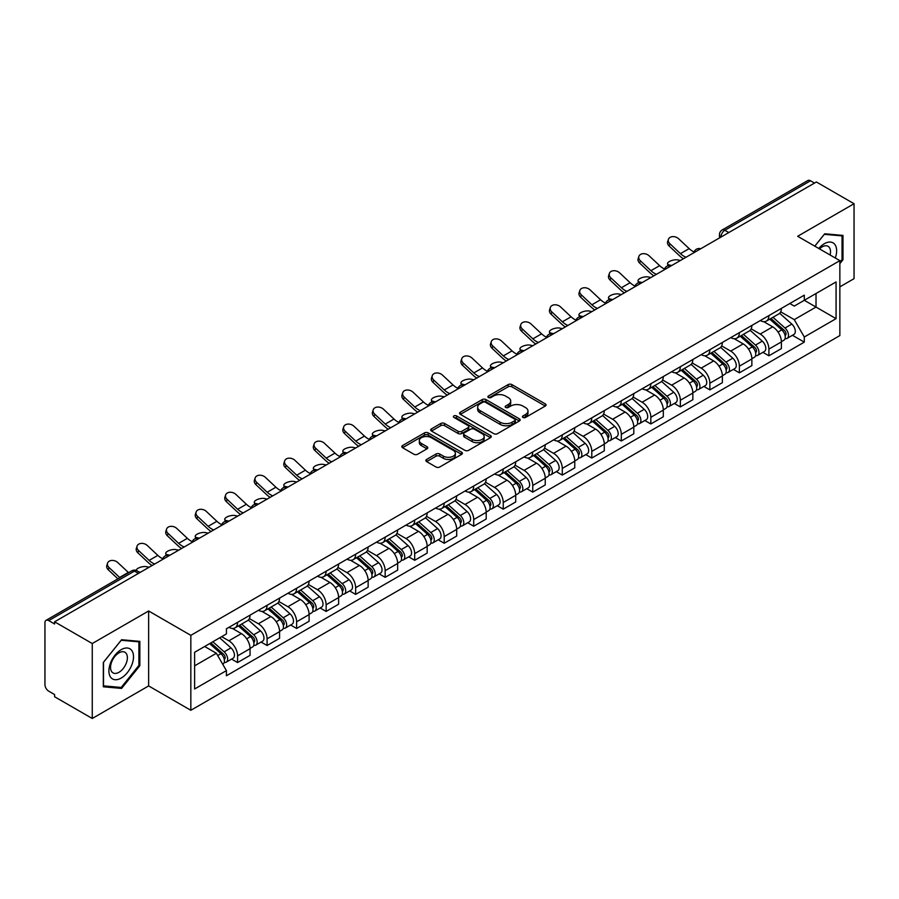<?xml version="1.0" encoding="UTF-8"?>
<svg xmlns="http://www.w3.org/2000/svg" width="899" height="899" viewBox="0 0 899 899"><rect width="100%" height="100%" fill="white"/><g stroke="black" fill="none" stroke-linecap="round" stroke-linejoin="round"><path stroke-width="1.35" d="M522.971 417.439A1.843 1.056 0 0 0 525.567 417.439L545.3 406.045A2.63 1.517 0 0 0 546.075 404.966A2.63 1.517 0 0 0 545.3 403.898L511.868 384.592A2.63 1.517 0 0 0 508.16 384.592L488.427 395.987A1.843 1.056 0 0 0 487.887 396.74A1.843 1.056 0 0 0 488.427 397.493A1.843 1.056 0 0 0 491.023 397.493L493.573 396.021A8.406 4.855 0 0 1 505.463 396.021L508.25 397.628A8.406 4.855 0 0 1 510.711 401.055A8.406 4.855 0 0 1 508.25 404.494L505.699 405.966A1.843 1.056 0 0 0 505.159 406.719A1.843 1.056 0 0 0 505.699 407.461A1.843 1.056 0 0 0 508.295 407.461L510.857 405.988A8.406 4.855 0 0 1 522.735 405.988L525.522 407.595A8.406 4.855 0 0 1 527.983 411.034A8.406 4.855 0 0 1 525.522 414.461L522.971 415.934A1.843 1.056 0 0 0 522.431 416.687A1.843 1.056 0 0 0 522.971 417.439L522.971 415.934M426.62 459.445A2.63 1.517 0 0 0 425.856 460.513A2.63 1.517 0 0 0 426.62 461.592L436.004 467.008A2.63 1.517 0 0 0 439.712 467.008L461.637 454.355A2.63 1.517 0 0 0 462.401 453.276A2.63 1.517 0 0 0 461.637 452.208L428.205 432.902A2.63 1.517 0 0 0 424.485 432.902L402.572 445.556A2.63 1.517 0 0 0 401.797 446.634A2.63 1.517 0 0 0 402.572 447.702L413.9 454.242A2.63 1.517 0 0 0 417.619 454.242L426.991 448.826A2.63 1.517 0 0 0 427.767 447.758A2.63 1.517 0 0 0 426.991 446.679L421.373 443.443A7.023 4.057 0 0 1 419.316 440.566A7.023 4.057 0 0 1 423.654 436.824A7.023 4.057 0 0 1 431.306 437.701L453.321 450.41A7.023 4.057 0 0 1 455.377 453.276A7.023 4.057 0 0 1 451.04 457.029A7.023 4.057 0 0 1 443.387 456.141L439.712 454.029A2.63 1.517 0 0 0 436.004 454.029L426.62 459.445L426.62 461.592M190.835 635.346L148.638 610.983L92.26 643.538L54.603 621.805L816.393 181.98L854.05 203.725L797.66 236.28L839.857 260.643L190.835 635.346L190.835 710.289L839.857 335.585L839.857 260.643M493.765 433.655A2.63 1.517 0 0 0 497.484 433.655L519.397 421.002A2.63 1.517 0 0 0 520.161 419.934A2.63 1.517 0 0 0 519.397 418.855L485.966 399.561A2.63 1.517 0 0 0 482.246 399.561L460.333 412.214A2.63 1.517 0 0 0 459.558 413.282A2.63 1.517 0 0 0 460.333 414.349L493.765 433.655M454.658 417.833A1.843 1.056 0 0 1 456.523 418.091L456.523 415.911L490.517 435.532A2.63 1.517 0 0 1 491.281 436.599A2.63 1.517 0 0 1 490.517 437.678L468.593 450.332A2.63 1.517 0 0 1 464.884 450.332L431.453 431.026L431.453 428.879A2.63 1.517 0 0 0 430.677 429.958A2.63 1.517 0 0 0 431.453 431.026M431.453 428.879L440.836 423.463A2.63 1.517 0 0 1 444.544 423.463L458.108 431.295A2.63 1.517 0 0 0 461.816 431.295L468.042 427.699A2.63 1.517 0 0 0 468.806 426.632A2.63 1.517 0 0 0 468.042 425.564L453.928 417.406A1.843 1.056 0 0 1 453.388 416.664A1.843 1.056 0 0 1 454.523 415.675A1.843 1.056 0 0 1 456.523 415.911M92.26 643.538L92.26 718.481L54.603 696.747L54.603 694.556L48.737 691.174A5.349 3.09 -120 0 1 44.95 684.622L44.95 622.782A5.349 3.09 -120 0 1 46.063 620.332L131.771 570.843A5.349 3.09 60 0 1 134.445 571.112L48.737 620.602A5.349 3.09 -120 0 0 46.063 620.332M839.857 286.86L854.05 278.668L854.05 203.725M92.26 718.481L148.638 685.926L190.835 710.289M54.603 621.805L54.603 623.985L48.737 620.602M728.786 232.56L724.819 230.268A5.349 3.09 60 0 0 722.133 230.009L807.853 180.519A5.349 3.09 60 0 1 810.527 180.778L724.819 230.268A5.349 3.09 120 0 0 721.032 236.819L721.032 237.044M814.505 183.07L810.527 180.778M768.903 315.594A12.305 7.102 60 0 1 766.353 321.112L778.837 313.908A12.305 7.102 -120 0 0 781.388 308.379M751.182 328.843L760.194 334.057A12.305 7.102 60 0 1 768.903 349.127L781.388 341.912A12.305 7.102 -120 0 0 772.691 326.843L763.745 321.685M781.388 341.912L781.388 348.587L768.903 355.79L762.914 352.329M766.353 321.112A12.305 7.102 60 0 1 760.296 320.561M768.903 349.127L768.903 355.79M739.383 332.63A12.305 7.102 60 0 1 736.832 338.159L749.328 330.944A12.305 7.102 -120 0 0 751.867 325.427M733.393 369.377L739.383 372.838L751.867 365.623L751.867 358.959A12.305 7.102 -120 0 0 743.17 343.879L734.225 338.721M736.832 338.159A12.305 7.102 60 0 1 730.775 337.597M721.661 345.89L730.685 351.093A12.305 7.102 60 0 1 739.383 366.174L739.383 372.838M709.862 349.677A12.305 7.102 60 0 1 707.311 355.195L719.807 347.992A12.305 7.102 -120 0 0 722.358 342.463M703.872 386.424L709.862 389.874L722.358 382.671L722.358 376.007A12.305 7.102 -120 0 0 713.649 360.926L704.715 355.768M707.311 355.195A12.305 7.102 60 0 1 701.254 354.644M692.14 362.926L701.164 368.141A12.305 7.102 60 0 1 709.862 383.21L709.862 389.874M680.352 366.713A12.305 7.102 60 0 1 677.801 372.242L690.286 365.028A12.305 7.102 -120 0 0 692.837 359.51M674.362 403.46L680.352 406.921L692.837 399.707L692.837 393.043A12.305 7.102 -120 0 0 684.128 377.973L675.194 372.804M677.801 372.242A12.305 7.102 60 0 1 671.733 371.692M662.619 379.974L671.643 385.177A12.305 7.102 60 0 1 680.352 400.257L680.352 406.921M650.831 383.761A12.305 7.102 60 0 1 648.28 389.278L660.765 382.075A12.305 7.102 -120 0 0 663.316 376.546M644.841 420.507L650.831 423.957L663.316 416.754L663.316 410.09A12.305 7.102 -120 0 0 654.618 395.009L645.673 389.851M648.28 389.278A12.305 7.102 60 0 1 642.223 388.728M633.11 397.01L642.122 402.224A12.305 7.102 60 0 1 650.831 417.293L650.831 423.957M621.31 400.797A12.305 7.102 60 0 1 618.759 406.326L631.255 399.111A12.305 7.102 -120 0 0 633.795 393.593M615.321 437.543L621.31 441.004L633.795 433.79L633.795 427.126A12.305 7.102 -120 0 0 625.097 412.057L616.152 406.887M618.759 406.326A12.305 7.102 60 0 1 612.702 405.775M603.589 414.057L612.601 419.26A12.305 7.102 60 0 1 621.31 434.341L621.31 441.004M591.789 417.844A12.305 7.102 60 0 1 589.238 423.373L601.734 416.158A12.305 7.102 -120 0 0 604.285 410.629M585.8 454.591L591.789 458.041L604.285 450.837L604.285 444.173A12.305 7.102 -120 0 0 595.576 429.093L586.642 423.935M589.238 423.373A12.305 7.102 60 0 1 583.181 422.811M574.068 431.093L583.091 436.307A12.305 7.102 60 0 1 591.789 451.377L591.789 458.041M562.28 434.88A12.305 7.102 60 0 1 559.729 440.409L572.213 433.194A12.305 7.102 -120 0 0 574.764 427.677M556.29 471.627L562.28 475.088L574.764 467.873L574.764 461.209A12.305 7.102 -120 0 0 566.055 446.14L557.122 440.971M559.729 440.409A12.305 7.102 60 0 1 553.66 439.858M544.547 448.14L553.57 453.343A12.305 7.102 60 0 1 562.28 468.424L562.28 475.088M532.759 451.927A12.305 7.102 60 0 1 530.208 457.456L542.693 450.242A12.305 7.102 -120 0 0 545.244 444.713M526.769 488.674L532.759 492.124L545.244 484.921L545.244 478.257A12.305 7.102 -120 0 0 536.546 463.176L527.601 458.018M530.208 457.456A12.305 7.102 60 0 1 524.151 456.894M515.037 465.176L524.05 470.391A12.305 7.102 60 0 1 532.759 485.46L532.759 492.124M503.238 468.963A12.305 7.102 60 0 1 500.687 474.492L513.172 467.289A12.305 7.102 -120 0 0 515.723 461.76M497.248 505.71L503.238 509.171L515.723 501.957L515.723 495.293A12.305 7.102 -120 0 0 507.025 480.223L498.08 475.065M500.687 474.492A12.305 7.102 60 0 1 494.63 473.942M485.516 482.224L494.529 487.427A12.305 7.102 60 0 1 503.238 502.507L503.238 509.171M473.717 486.011A12.305 7.102 60 0 1 471.166 491.539L483.662 484.325A12.305 7.102 -120 0 0 486.213 478.796M467.727 522.757L473.717 526.218L486.213 519.004L486.213 512.34A12.305 7.102 -120 0 0 477.504 497.259L468.57 492.101M471.166 491.539A12.305 7.102 60 0 1 465.109 490.978M455.995 499.271L465.019 504.474A12.305 7.102 60 0 1 473.717 519.555L473.717 526.218M444.196 503.058A12.305 7.102 60 0 1 441.656 508.576L454.141 501.372A12.305 7.102 -120 0 0 456.692 495.843M438.218 539.793L444.207 543.254L456.692 536.04L456.692 529.376A12.305 7.102 -120 0 0 447.983 514.307L439.049 509.149M441.656 508.576A12.305 7.102 60 0 1 435.588 508.025M426.474 516.307L435.498 521.51A12.305 7.102 60 0 1 444.207 536.591L444.207 543.254M414.686 520.094A12.305 7.102 60 0 1 412.135 525.623L424.62 518.408A12.305 7.102 -120 0 0 427.171 512.88M408.697 556.841L414.686 560.302L427.171 553.087L427.171 546.423A12.305 7.102 -120 0 0 418.473 531.343L409.528 526.185M412.135 525.623A12.305 7.102 60 0 1 406.078 525.061M396.965 533.354L405.977 538.557A12.305 7.102 60 0 1 414.686 553.638L414.686 560.302M385.165 537.141A12.305 7.102 60 0 1 382.614 542.659L395.099 535.456A12.305 7.102 -120 0 0 397.65 529.927M379.176 573.888L385.165 577.338L397.65 570.135L397.65 563.471A12.305 7.102 -120 0 0 388.952 548.39L380.007 543.232M382.614 542.659A12.305 7.102 60 0 1 376.557 542.108M367.444 550.39L376.456 555.604A12.305 7.102 60 0 1 385.165 570.674L385.165 577.338M355.644 554.177A12.305 7.102 60 0 1 353.093 559.706L365.59 552.492A12.305 7.102 -120 0 0 368.141 546.974M349.655 590.924L355.644 594.385L368.141 587.171L368.141 580.507A12.305 7.102 -120 0 0 359.431 565.437L350.498 560.268M353.093 559.706A12.305 7.102 60 0 1 347.036 559.144M337.923 567.438L346.947 572.641A12.305 7.102 60 0 1 355.644 587.721L355.644 594.385M326.123 571.225A12.305 7.102 60 0 1 323.584 576.742L336.069 569.539A12.305 7.102 -120 0 0 338.62 564.01M320.145 607.971L326.135 611.421L338.62 604.218L338.62 597.554A12.305 7.102 -120 0 0 329.911 582.473L320.977 577.315M323.584 576.742A12.305 7.102 60 0 1 317.516 576.192M308.402 584.474L317.426 589.688A12.305 7.102 60 0 1 326.135 604.757L326.135 611.421M296.614 588.261A12.305 7.102 60 0 1 294.063 593.789L306.548 586.575A12.305 7.102 -120 0 0 309.099 581.057M290.624 625.007L296.614 628.468L309.099 621.254L309.099 614.59A12.305 7.102 -120 0 0 300.401 599.521L291.456 594.351M294.063 593.789A12.305 7.102 60 0 1 288.006 593.239M278.892 601.521L287.905 606.724A12.305 7.102 60 0 1 296.614 621.805L296.614 628.468M267.093 605.308A12.305 7.102 60 0 1 264.542 610.837L277.027 603.622A12.305 7.102 -120 0 0 279.578 598.093M261.103 642.055L267.093 645.504L279.578 638.301L279.578 631.637A12.305 7.102 -120 0 0 270.88 616.557L261.935 611.399M264.542 610.837A12.305 7.102 60 0 1 258.485 610.275M249.371 618.557L258.384 623.771A12.305 7.102 60 0 1 267.093 638.841L267.093 645.504M237.572 622.344A12.305 7.102 60 0 1 235.021 627.873L247.517 620.658A12.305 7.102 -120 0 0 250.068 615.141M231.582 659.091L237.572 662.552L250.068 655.337L250.068 648.673A12.305 7.102 -120 0 0 241.359 633.604L232.425 628.435M235.021 627.873A12.305 7.102 60 0 1 228.964 627.322M221.682 636.661L228.874 640.807A12.305 7.102 60 0 1 237.572 655.888L237.572 662.552M789.805 303.514L794.255 306.087L836.07 281.938L816.022 293.524L816.022 307.065L794.255 319.628L780.692 311.807M194.622 665.833L216.378 653.27L226.413 670.632L194.622 688.982L194.622 652.281L226.413 633.93L226.413 628.794L804.29 295.164L804.29 300.3L836.07 318.651L804.29 337.001L794.255 319.628M836.07 281.938L836.07 318.651M226.413 670.632L226.413 675.767L804.29 342.137L804.29 337.001M839.857 263.643L842.981 259.755L842.981 235.414L824.72 233.785L814.775 246.157M148.638 610.983L148.638 685.926M103.329 686.791L121.579 688.42L139.839 665.709L139.839 641.369L121.579 639.728L103.329 662.451L103.329 686.791M216.378 653.27L204.646 646.493M792.435 335.293L804.29 342.137M842.037 259.215L842.981 259.755M119.657 687.308L121.579 688.42M138.895 665.159L139.839 665.709M523.701 417.698L525.522 416.642A8.406 4.855 0 0 0 527.983 413.214L527.983 411.034M510.711 401.055L510.711 403.246A8.406 4.855 0 0 1 508.25 406.674L506.429 407.719M545.266 406.067L511.868 386.784A2.63 1.517 0 0 0 508.16 386.784L489.157 397.751M519.364 421.024L485.966 401.741A2.63 1.517 0 0 0 482.246 401.741L460.367 414.372M514.756 420.676A1.843 1.056 0 0 0 515.296 419.934A1.843 1.056 0 0 0 514.756 419.181L485.404 402.235A1.843 1.056 0 0 0 482.808 402.235L480.111 403.786A8.406 4.855 0 0 0 477.65 407.225A8.406 4.855 0 0 0 480.111 410.652L500.17 422.238A8.406 4.855 0 0 0 512.059 422.238L514.756 420.676L514.756 422.867A1.843 1.056 0 0 0 515.296 422.114L515.296 419.934M477.65 407.225L477.65 409.405A8.406 4.855 0 0 0 480.111 412.843L480.111 410.652M514.756 422.867L512.059 424.418A8.406 4.855 0 0 1 500.17 424.418L480.111 412.843M431.486 431.048L440.836 425.654L440.836 423.463M468.806 426.632L468.806 428.812A2.63 1.517 0 0 1 468.042 429.891L461.816 433.487A2.63 1.517 0 0 1 458.108 433.487L444.544 425.654A2.63 1.517 0 0 0 440.836 425.654M456.523 418.091L490.483 437.701M472.177 439.42A7.023 4.057 0 0 0 479.83 440.296A7.023 4.057 0 0 0 484.168 436.554A7.023 4.057 0 0 0 482.111 433.678L474.357 429.205A2.63 1.517 0 0 0 470.638 429.205L464.423 432.801A2.63 1.517 0 0 0 463.648 433.869A2.63 1.517 0 0 0 464.423 434.947L472.177 439.42L472.177 441.6A7.023 4.057 0 0 0 479.83 442.488A7.023 4.057 0 0 0 484.168 438.734L484.168 436.554M463.648 433.869L463.648 436.06A2.63 1.517 0 0 0 464.423 437.128L464.423 434.947M472.177 441.6L464.423 437.128M455.377 453.276L455.377 455.467A7.023 4.057 0 0 1 451.04 459.209A7.023 4.057 0 0 1 443.387 458.333L439.712 456.209A2.63 1.517 0 0 0 436.004 456.209L426.654 461.614M419.316 440.566L419.316 442.757A7.023 4.057 0 0 0 421.373 445.623L421.373 443.443M426.991 446.679L426.991 448.826L421.373 445.623M461.603 454.366L428.205 435.094A2.63 1.517 0 0 0 424.485 435.094L402.606 447.724L402.572 445.556M680.431 260.485L677.88 259.923A6.158 2.337 -13.1 0 0 671.047 260.755A6.158 2.337 -13.1 0 0 667.53 263.834A6.158 2.337 -13.1 0 0 669.171 264.947L671.733 265.508M769.758 319.145L781.782 329.888A6.686 3.866 60 0 1 783.883 340.227L781.388 341.665M770.072 319.437L775.736 322.707M770.971 318.448L784.355 330.394A3.214 1.854 60 0 1 785.355 335.361A3.214 1.854 60 0 1 785.063 335.473M772.971 317.291L784.996 328.023A6.686 3.866 60 0 1 787.097 338.372A6.686 3.866 60 0 1 785.074 338.586M779.68 313.268L791.817 324.089A6.686 3.866 60 0 1 793.907 334.439L787.097 338.372M694.073 251.967A16.587 9.574 60 0 1 689.162 248.618L678.61 238.741A6.158 4.45 17.7 0 0 672.666 236.628A6.158 4.45 17.7 0 0 668.395 239.381A6.158 4.45 17.7 0 0 669.912 243.764L669.171 246.056A6.158 4.45 -162.3 0 1 667.665 241.662L668.395 239.381M686.016 257.26A16.587 9.574 60 0 1 680.453 253.642L669.912 243.764M669.171 246.056L679.723 255.934A20.07 11.586 -120 0 0 683.386 258.777M650.91 277.521L648.359 276.971A6.158 2.337 -13.1 0 0 641.526 277.791A6.158 2.337 -13.1 0 0 638.02 280.881A6.158 2.337 -13.1 0 0 639.661 281.994L642.212 282.544M740.237 336.192L752.261 346.924A6.686 3.866 60 0 1 754.362 357.274L751.867 358.712M740.551 336.473L746.215 339.743M741.45 335.496L754.834 347.43A3.214 1.854 60 0 1 755.845 352.397A3.214 1.854 60 0 1 755.553 352.52M743.451 334.338L755.486 345.07A6.686 3.866 60 0 1 757.587 355.408A6.686 3.866 60 0 1 755.565 355.633M750.159 330.304L762.296 341.137A6.686 3.866 60 0 1 764.397 351.475L757.587 355.408M621.4 294.569L618.838 294.007A6.158 2.337 -13.1 0 0 612.005 294.838A6.158 2.337 -13.1 0 0 608.499 297.917A6.158 2.337 -13.1 0 0 610.14 299.03L612.691 299.592M710.716 353.24L722.751 363.971A6.686 3.866 60 0 1 724.852 374.31L722.346 375.748M711.042 353.521L716.694 356.791M711.929 352.532L725.313 364.477A3.214 1.854 60 0 1 726.325 369.444A3.214 1.854 60 0 1 726.032 369.556M713.941 351.374L725.965 362.106A6.686 3.866 60 0 1 728.066 372.456A6.686 3.866 60 0 1 726.044 372.669M720.638 347.351L732.775 358.173A6.686 3.866 60 0 1 734.876 368.523L728.066 372.456M835.306 258.013A17.396 10.046 120 0 0 834.991 244.663A17.396 10.046 120 0 0 818.775 248.461M830.103 255.013A11.912 6.877 120 0 0 829.395 247.54A11.912 6.877 120 0 0 828.058 246.304A11.912 6.877 120 0 0 819.495 248.877M814.809 246.18L824.338 234.324L842.037 235.898L842.037 259.485L839.857 262.193M840.857 235.223L842.037 235.898M131.861 650.606A17.396 10.046 120 0 0 115.061 655.113A17.396 10.046 120 0 0 110.555 677.116A17.396 10.046 120 0 0 127.355 672.609A17.396 10.046 120 0 0 131.861 650.606M126.253 653.494A11.912 6.877 120 0 0 124.916 652.258A11.912 6.877 120 0 0 113.836 657.81A11.912 6.877 120 0 0 111.678 671.643A11.912 6.877 120 0 0 113.016 672.879A11.912 6.877 120 0 0 124.096 667.328A11.912 6.877 120 0 0 126.253 653.494M121.208 687.454L103.509 685.87L103.509 662.282L121.208 640.268L138.895 641.852L138.895 665.44L121.208 687.454M137.727 641.178L138.895 641.852M664.552 269.015A16.587 9.574 60 0 1 659.641 265.654L649.089 255.777A6.158 4.45 17.7 0 0 643.145 253.675A6.158 4.45 17.7 0 0 638.874 256.417A6.158 4.45 17.7 0 0 640.391 260.8L639.661 263.092A6.158 4.45 -162.3 0 1 638.144 258.71L638.874 256.417M656.506 274.296A16.587 9.574 60 0 1 650.932 270.689L640.391 260.8M639.661 263.092L650.202 272.97A20.07 11.586 -120 0 0 653.865 275.813M635.042 286.051A16.587 9.574 60 0 1 630.12 282.702L619.58 272.824A6.158 4.45 17.7 0 0 613.635 270.711A6.158 4.45 17.7 0 0 609.365 273.465A6.158 4.45 17.7 0 0 610.87 277.847L610.14 280.14A6.158 4.45 -162.3 0 1 608.623 275.746L609.365 273.465M626.985 291.343A16.587 9.574 60 0 1 621.423 287.725L610.87 277.847M610.14 280.14L620.692 290.017A20.07 11.586 -120 0 0 624.344 292.86M591.879 311.605L589.328 311.054A6.158 2.337 -13.1 0 0 582.496 311.874A6.158 2.337 -13.1 0 0 578.978 314.965A6.158 2.337 -13.1 0 0 580.619 316.077L583.17 316.628M681.206 370.276L693.23 381.007A6.686 3.866 60 0 1 695.332 391.357L692.837 392.796M681.521 370.557L687.184 373.827M682.408 369.579L695.804 381.524A3.214 1.854 60 0 1 696.804 386.48A3.214 1.854 60 0 1 696.511 386.604M684.42 368.421L696.444 379.153A6.686 3.866 60 0 1 698.545 389.492A6.686 3.866 60 0 1 696.523 389.716M691.129 364.398L703.254 375.22A6.686 3.866 60 0 1 705.355 385.57L698.545 389.492M562.358 328.652L559.807 328.09A6.158 2.337 -13.1 0 0 552.975 328.922A6.158 2.337 -13.1 0 0 549.458 332.001A6.158 2.337 -13.1 0 0 551.098 333.124L553.66 333.675M651.685 387.323L663.709 398.055A6.686 3.866 60 0 1 665.811 408.393L663.316 409.843M652 387.604L657.663 390.874M652.899 386.615L666.283 398.56A3.214 1.854 60 0 1 667.283 403.527A3.214 1.854 60 0 1 666.991 403.64M654.899 385.457L666.923 396.189A6.686 3.866 60 0 1 669.025 406.539A6.686 3.866 60 0 1 667.002 406.753M661.608 381.434L673.744 392.267A6.686 3.866 60 0 1 675.834 402.606L669.025 406.539M532.837 345.688L530.286 345.137A6.158 2.337 -13.1 0 0 523.454 345.969A6.158 2.337 -13.1 0 0 519.948 349.048A6.158 2.337 -13.1 0 0 521.589 350.161L524.139 350.722M622.164 404.359L634.188 415.091A6.686 3.866 60 0 1 636.29 425.441L633.795 426.879M622.479 404.64L628.143 407.91M623.378 403.662L636.762 415.608A3.214 1.854 60 0 1 637.773 420.563A3.214 1.854 60 0 1 637.481 420.687M625.378 402.505L637.413 413.237A6.686 3.866 60 0 1 639.515 423.586A6.686 3.866 60 0 1 637.492 423.8M632.087 398.482L644.223 409.303A6.686 3.866 60 0 1 646.325 419.653L639.515 423.586M605.521 303.098A16.587 9.574 60 0 1 600.599 299.749L590.059 289.86A6.158 4.45 17.7 0 0 584.114 287.759A6.158 4.45 17.7 0 0 579.844 290.501A6.158 4.45 17.7 0 0 581.35 294.883L580.619 297.176A6.158 4.45 -162.3 0 1 579.113 292.793L579.844 290.501M597.464 308.379A16.587 9.574 60 0 1 591.902 304.772L581.35 294.883M580.619 297.176L591.171 307.065A20.07 11.586 -120 0 0 594.835 309.897M576.001 320.134A16.587 9.574 60 0 1 571.09 316.785L560.538 306.907A6.158 4.45 17.7 0 0 554.593 304.795A6.158 4.45 17.7 0 0 550.323 307.548A6.158 4.45 17.7 0 0 551.84 311.931L551.098 314.223A6.158 4.45 -162.3 0 1 549.592 309.829L550.323 307.548M567.943 325.427A16.587 9.574 60 0 1 562.381 321.808L551.84 311.931M551.098 314.223L561.65 324.101A20.07 11.586 -120 0 0 565.314 326.944M546.48 337.181A16.587 9.574 60 0 1 541.569 333.832L531.017 323.943A6.158 4.45 17.7 0 0 525.072 321.842A6.158 4.45 17.7 0 0 520.802 324.584A6.158 4.45 17.7 0 0 522.319 328.967L521.589 331.259A6.158 4.45 -162.3 0 1 520.072 326.876L520.802 324.584M538.434 342.463A16.587 9.574 60 0 1 532.86 338.856L522.319 328.967M521.589 331.259L532.129 341.148A20.07 11.586 -120 0 0 535.793 343.991M503.328 362.735L500.765 362.173A6.158 2.337 -13.1 0 0 493.933 363.005A6.158 2.337 -13.1 0 0 490.427 366.084A6.158 2.337 -13.1 0 0 492.068 367.208L494.619 367.758M592.643 421.406L604.679 432.138A6.686 3.866 60 0 1 606.78 442.477L604.274 443.926M592.969 421.687L598.622 424.957M593.857 420.698L607.241 432.644A3.214 1.854 60 0 1 608.252 437.611A3.214 1.854 60 0 1 607.96 437.723M595.868 419.541L607.893 430.284A6.686 3.866 60 0 1 609.994 440.622A6.686 3.866 60 0 1 607.971 440.836M602.566 415.518L614.702 426.351A6.686 3.866 60 0 1 616.804 436.689L609.994 440.622M516.97 354.217A16.587 9.574 60 0 1 512.048 350.868L501.507 340.991A6.158 4.45 17.7 0 0 495.563 338.878A6.158 4.45 17.7 0 0 491.292 341.631A6.158 4.45 17.7 0 0 492.798 346.014L492.068 348.306A6.158 4.45 -162.3 0 1 490.551 343.924L491.292 341.631M508.913 359.51A16.587 9.574 60 0 1 503.35 355.892L492.798 346.014M492.068 348.306L502.608 358.184A20.07 11.586 -120 0 0 506.272 361.027M473.807 379.771L471.256 379.221A6.158 2.337 -13.1 0 0 464.423 380.052A6.158 2.337 -13.1 0 0 460.906 383.131A6.158 2.337 -13.1 0 0 462.547 384.244L465.098 384.806M563.134 438.442L575.158 449.174A6.686 3.866 60 0 1 577.259 459.524L574.764 460.962M563.448 438.734L569.112 441.993M564.336 437.746L577.731 449.691A3.214 1.854 60 0 1 578.731 454.658A3.214 1.854 60 0 1 578.439 454.77M566.348 436.588L578.372 447.32A6.686 3.866 60 0 1 580.473 457.67A6.686 3.866 60 0 1 578.45 457.883M573.056 432.565L585.182 443.387A6.686 3.866 60 0 1 587.283 453.737L580.473 457.67M487.449 371.265A16.587 9.574 60 0 1 482.527 367.916L471.986 358.027A6.158 4.45 17.7 0 0 466.042 355.925A6.158 4.45 17.7 0 0 461.771 358.667A6.158 4.45 17.7 0 0 463.277 363.061L462.547 365.342A6.158 4.45 -162.3 0 1 461.041 360.96L461.771 358.667M479.392 376.546A16.587 9.574 60 0 1 473.829 372.939L463.277 363.061M462.547 365.342L473.099 375.231A20.07 11.586 -120 0 0 476.762 378.074M444.286 396.819L441.735 396.257A6.158 2.337 -13.1 0 0 434.902 397.088A6.158 2.337 -13.1 0 0 431.385 400.179A6.158 2.337 -13.1 0 0 433.026 401.291L435.588 401.842M533.613 455.49L545.637 466.221A6.686 3.866 60 0 1 547.738 476.56L545.244 478.01M533.927 455.771L539.591 459.041M534.826 454.782L548.21 466.727A3.214 1.854 60 0 1 549.21 471.694A3.214 1.854 60 0 1 548.918 471.806M536.827 453.635L548.851 464.367A6.686 3.866 60 0 1 550.952 474.706A6.686 3.866 60 0 1 548.929 474.919M543.535 449.601L555.672 460.434A6.686 3.866 60 0 1 557.762 470.773L550.952 474.706M457.928 388.301A16.587 9.574 60 0 1 453.017 384.952L442.465 375.074A6.158 4.45 17.7 0 0 436.521 372.961A6.158 4.45 17.7 0 0 432.25 375.715A6.158 4.45 17.7 0 0 433.756 380.097L433.026 382.39A6.158 4.45 -162.3 0 1 431.52 378.007L432.25 375.715M449.871 393.593A16.587 9.574 60 0 1 444.308 389.975L433.756 380.097M433.026 382.39L443.578 392.267A20.07 11.586 -120 0 0 447.241 395.111M414.765 413.855L412.214 413.304A6.158 2.337 -13.1 0 0 405.382 414.136A6.158 2.337 -13.1 0 0 401.875 417.215A6.158 2.337 -13.1 0 0 403.516 418.327L406.067 418.889M504.092 472.526L516.116 483.257A6.686 3.866 60 0 1 518.217 493.607L515.723 495.046M504.406 472.818L510.07 476.088M505.305 471.829L518.689 483.774A3.214 1.854 60 0 1 519.701 488.741A3.214 1.854 60 0 1 519.408 488.854M507.306 470.671L519.341 481.403A6.686 3.866 60 0 1 521.431 491.753A6.686 3.866 60 0 1 519.42 491.967M514.014 466.648L526.151 477.47A6.686 3.866 60 0 1 528.252 487.82L521.431 491.753M428.407 405.348A16.587 9.574 60 0 1 423.496 401.999L412.944 392.11A6.158 4.45 17.7 0 0 407 390.009A6.158 4.45 17.7 0 0 402.73 392.751A6.158 4.45 17.7 0 0 404.247 397.144L403.516 399.426A6.158 4.45 -162.3 0 1 401.999 395.043L402.73 392.751M420.361 410.629A16.587 9.574 60 0 1 414.787 407.022L404.247 397.144M403.516 399.426L414.057 409.315A20.07 11.586 -120 0 0 417.72 412.158M385.255 430.902L382.693 430.351A6.158 2.337 -13.1 0 0 375.861 431.172A6.158 2.337 -13.1 0 0 372.355 434.262A6.158 2.337 -13.1 0 0 373.995 435.374L376.546 435.925M474.571 489.573L486.606 500.305A6.686 3.866 60 0 1 488.696 510.654L486.202 512.093M474.897 489.854L480.549 493.124M475.785 488.876L489.168 500.81A3.214 1.854 60 0 1 490.18 505.777A3.214 1.854 60 0 1 489.888 505.901M477.785 487.719L489.82 498.451A6.686 3.866 60 0 1 491.922 508.789A6.686 3.866 60 0 1 489.899 509.003M484.494 483.684L496.63 494.517A6.686 3.866 60 0 1 498.731 504.856L491.922 508.789M398.898 422.395A16.587 9.574 60 0 1 393.976 419.035L383.435 409.157A6.158 4.45 17.7 0 0 377.49 407.056A6.158 4.45 17.7 0 0 373.22 409.798A6.158 4.45 17.7 0 0 374.726 414.181L373.995 416.473A6.158 4.45 -162.3 0 1 372.478 412.09L373.22 409.798M390.84 427.677A16.587 9.574 60 0 1 385.278 424.07L374.726 414.181M373.995 416.473L384.536 426.351A20.07 11.586 -120 0 0 388.199 429.194M355.734 447.949L353.183 447.387A6.158 2.337 -13.1 0 0 346.34 448.219A6.158 2.337 -13.1 0 0 342.834 451.298A6.158 2.337 -13.1 0 0 344.474 452.411L347.025 452.972M445.05 506.609L457.085 517.352A6.686 3.866 60 0 1 459.187 527.691L456.692 529.129M445.376 506.901L451.04 510.171M446.264 505.912L459.659 517.858A3.214 1.854 60 0 1 460.659 522.825A3.214 1.854 60 0 1 460.367 522.937M448.275 504.755L460.299 515.487A6.686 3.866 60 0 1 462.401 525.836A6.686 3.866 60 0 1 460.378 526.05M454.984 500.732L467.109 511.553A6.686 3.866 60 0 1 469.211 521.903L462.401 525.836M369.377 439.431A16.587 9.574 60 0 1 364.455 436.082L353.914 426.205A6.158 4.45 17.7 0 0 347.969 424.092A6.158 4.45 17.7 0 0 343.699 426.834A6.158 4.45 17.7 0 0 345.205 431.228L344.474 433.509A6.158 4.45 -162.3 0 1 342.969 429.126L343.699 426.834M361.319 444.713A16.587 9.574 60 0 1 355.757 441.106L345.205 431.228M344.474 433.509L355.026 443.398A20.07 11.586 -120 0 0 358.69 446.241M326.213 464.985L323.662 464.435A6.158 2.337 -13.1 0 0 316.83 465.255A6.158 2.337 -13.1 0 0 313.313 468.345A6.158 2.337 -13.1 0 0 314.953 469.458L317.504 470.008M415.54 523.656L427.564 534.388A6.686 3.866 60 0 1 429.666 544.738L427.171 546.176M415.855 523.937L421.519 527.207M416.754 522.96L430.138 534.894A3.214 1.854 60 0 1 431.138 539.861A3.214 1.854 60 0 1 430.846 539.984M418.754 521.802L430.778 532.534A6.686 3.866 60 0 1 432.88 542.872A6.686 3.866 60 0 1 430.857 543.097M425.463 517.768L437.599 528.601A6.686 3.866 60 0 1 439.69 538.939L432.88 542.872M339.856 456.478A16.587 9.574 60 0 1 334.945 453.118L324.393 443.241A6.158 4.45 17.7 0 0 318.448 441.139A6.158 4.45 17.7 0 0 314.178 443.881A6.158 4.45 17.7 0 0 315.684 448.264L314.953 450.556A6.158 4.45 -162.3 0 1 313.448 446.174L314.178 443.881M331.798 461.76A16.587 9.574 60 0 1 326.236 458.153L315.684 448.264M314.953 450.556L325.505 460.434A20.07 11.586 -120 0 0 329.169 463.277M296.692 482.033L294.142 481.471A6.158 2.337 -13.1 0 0 287.309 482.302A6.158 2.337 -13.1 0 0 283.803 485.381A6.158 2.337 -13.1 0 0 285.444 486.494L287.995 487.056M386.019 540.704L398.043 551.435A6.686 3.866 60 0 1 400.145 561.774L397.65 563.212M386.334 540.984L391.998 544.255M387.233 539.996L400.617 551.941A3.214 1.854 60 0 1 401.628 556.908A3.214 1.854 60 0 1 401.336 557.02M389.233 538.838L401.269 549.57A6.686 3.866 60 0 1 403.359 559.92A6.686 3.866 60 0 1 401.347 560.133M395.942 534.815L408.079 545.637A6.686 3.866 60 0 1 410.18 555.987L403.359 559.92M310.335 473.515A16.587 9.574 60 0 1 305.424 470.166L294.872 460.288A6.158 4.45 17.7 0 0 288.927 458.175A6.158 4.45 17.7 0 0 284.657 460.929A6.158 4.45 17.7 0 0 286.174 465.311L285.444 467.604A6.158 4.45 -162.3 0 1 283.927 463.21L284.657 460.929M302.289 478.807A16.587 9.574 60 0 1 296.715 475.189L286.174 465.311M285.444 467.604L295.985 477.481A20.07 11.586 -120 0 0 299.648 480.324M267.183 499.069L264.621 498.518A6.158 2.337 -13.1 0 0 257.788 499.338A6.158 2.337 -13.1 0 0 254.282 502.429A6.158 2.337 -13.1 0 0 255.923 503.541L258.474 504.092M356.498 557.74L368.534 568.471A6.686 3.866 60 0 1 370.624 578.821L368.129 580.26M356.824 558.021L362.477 561.291M357.712 557.043L371.096 568.988A3.214 1.854 60 0 1 372.107 573.944A3.214 1.854 60 0 1 371.815 574.068M359.712 555.885L371.748 566.617A6.686 3.866 60 0 1 373.849 576.956A6.686 3.866 60 0 1 371.826 577.18M366.421 551.851L378.558 562.684A6.686 3.866 60 0 1 380.659 573.023L373.849 576.956M280.825 490.562A16.587 9.574 60 0 1 275.903 487.213L265.362 477.324A6.158 4.45 17.7 0 0 259.418 475.223A6.158 4.45 17.7 0 0 255.147 477.965A6.158 4.45 17.7 0 0 256.653 482.347L255.923 484.64A6.158 4.45 -162.3 0 1 254.406 480.257L255.147 477.965M272.768 495.843A16.587 9.574 60 0 1 267.205 492.236L256.653 482.347M255.923 484.64L266.464 494.517A20.07 11.586 -120 0 0 270.127 497.361M237.662 516.116L235.111 515.554A6.158 2.337 -13.1 0 0 228.267 516.386A6.158 2.337 -13.1 0 0 224.761 519.465A6.158 2.337 -13.1 0 0 226.402 520.577L228.953 521.139M326.978 574.787L339.013 585.519A6.686 3.866 60 0 1 341.114 595.857L338.62 597.307M327.303 575.068L332.967 578.338M328.191 574.079L341.575 586.024A3.214 1.854 60 0 1 342.586 590.991A3.214 1.854 60 0 1 342.294 591.104M330.203 572.921L342.227 583.653A6.686 3.866 60 0 1 344.328 594.003A6.686 3.866 60 0 1 342.305 594.217M336.911 568.898L349.037 579.72A6.686 3.866 60 0 1 351.138 590.07L344.328 594.003M251.304 507.598A16.587 9.574 60 0 1 246.382 504.249L235.841 494.371A6.158 4.45 17.7 0 0 229.897 492.259A6.158 4.45 17.7 0 0 225.627 495.012A6.158 4.45 17.7 0 0 227.132 499.394L226.402 501.687A6.158 4.45 -162.3 0 1 224.896 497.293L225.627 495.012M243.247 512.891A16.587 9.574 60 0 1 237.684 509.272L227.132 499.394M226.402 501.687L236.954 511.565A20.07 11.586 -120 0 0 240.617 514.408M208.141 533.152L205.59 532.601A6.158 2.337 -13.1 0 0 198.758 533.433A6.158 2.337 -13.1 0 0 195.24 536.512A6.158 2.337 -13.1 0 0 196.881 537.624L199.432 538.175M297.468 591.823L309.492 602.555A6.686 3.866 60 0 1 311.593 612.904L309.099 614.343M297.783 592.104L303.446 595.374M298.682 591.126L312.065 603.072A3.214 1.854 60 0 1 313.066 608.027A3.214 1.854 60 0 1 312.773 608.151M300.682 589.969L312.706 600.701A6.686 3.866 60 0 1 314.807 611.05A6.686 3.866 60 0 1 312.785 611.264M307.391 585.946L319.527 596.767A6.686 3.866 60 0 1 321.617 607.117L314.807 611.05M221.783 524.645A16.587 9.574 60 0 1 216.873 521.296L206.321 511.407A6.158 4.45 17.7 0 0 200.376 509.306A6.158 4.45 17.7 0 0 196.106 512.048A6.158 4.45 17.7 0 0 197.611 516.431L196.881 518.723A6.158 4.45 -162.3 0 1 195.375 514.34L196.106 512.048M213.726 529.927A16.587 9.574 60 0 1 208.163 526.32L197.611 516.431M196.881 518.723L207.433 528.612A20.07 11.586 -120 0 0 211.096 531.455M178.62 550.199L176.069 549.637A6.158 2.337 -13.1 0 0 169.237 550.469A6.158 2.337 -13.1 0 0 165.731 553.548A6.158 2.337 -13.1 0 0 167.371 554.672L169.922 555.222M267.947 608.87L279.971 619.602A6.686 3.866 60 0 1 282.072 629.941L279.578 631.39M268.262 609.151L273.925 612.421M269.161 608.162L282.544 620.108A3.214 1.854 60 0 1 283.556 625.075A3.214 1.854 60 0 1 283.264 625.187M271.161 607.005L283.196 617.748A6.686 3.866 60 0 1 285.286 628.086A6.686 3.866 60 0 1 283.275 628.3M277.87 602.982L290.006 613.815A6.686 3.866 60 0 1 292.108 624.153L285.286 628.086M192.262 541.681A16.587 9.574 60 0 1 187.352 538.332L176.8 528.455A6.158 4.45 17.7 0 0 170.855 526.342A6.158 4.45 17.7 0 0 166.585 529.095A6.158 4.45 17.7 0 0 168.102 533.478L167.371 535.77A6.158 4.45 -162.3 0 1 165.854 531.388L166.585 529.095M184.216 546.974A16.587 9.574 60 0 1 178.643 543.356L168.102 533.478M167.371 535.77L177.912 545.648A20.07 11.586 -120 0 0 181.576 548.491M149.11 567.235L146.548 566.685A6.158 2.337 -13.1 0 0 139.929 567.438A6.158 2.337 -13.1 0 0 136.187 570.416M238.426 625.906L250.461 636.638A6.686 3.866 60 0 1 252.552 646.988L250.057 648.426M238.752 626.198L244.404 629.457M239.64 625.21L253.024 637.155A3.214 1.854 60 0 1 254.035 642.122A3.214 1.854 60 0 1 253.743 642.234M241.64 624.052L253.675 634.784A6.686 3.866 60 0 1 255.777 645.134A6.686 3.866 60 0 1 253.754 645.347M248.349 620.029L260.485 630.851A6.686 3.866 60 0 1 262.587 641.201L255.777 645.134M139.087 571.978L140.401 572.27M162.753 558.729A16.587 9.574 60 0 1 157.831 555.38L147.29 545.491A6.158 4.45 17.7 0 0 141.345 543.389A6.158 4.45 17.7 0 0 137.064 546.131A6.158 4.45 17.7 0 0 138.581 550.525L137.85 552.806A6.158 4.45 -162.3 0 1 136.333 548.424L137.064 546.131M154.695 564.01A16.587 9.574 60 0 1 149.133 560.403L138.581 550.525M137.85 552.806L148.391 562.695A20.07 11.586 -120 0 0 152.055 565.538M209.647 643.605L220.94 653.685A6.686 3.866 60 0 1 223.042 664.024L222.705 664.215M209.759 643.538L214.895 646.505M210.86 642.909L223.503 654.191A3.214 1.854 60 0 1 224.514 659.158A3.214 1.854 60 0 1 224.222 659.27M212.861 641.751L224.154 651.831A6.686 3.866 60 0 1 226.256 662.17A6.686 3.866 60 0 1 224.233 662.383M219.671 637.818L230.964 647.898A6.686 3.866 60 0 1 233.066 658.237L226.256 662.17M128.602 572.685A16.587 9.574 60 0 1 128.31 572.416L117.769 562.538A6.158 4.45 17.7 0 0 111.824 560.425A6.158 4.45 17.7 0 0 107.554 563.179A6.158 4.45 17.7 0 0 109.06 567.561L108.33 569.854A6.158 4.45 -162.3 0 1 106.824 565.471L107.554 563.179M119.893 577.709A16.587 9.574 60 0 1 119.612 577.439L109.06 567.561M108.33 569.854L117.926 578.844M721.223 236.931L721.032 236.819A5.349 3.09 0 0 1 719.458 234.639L719.458 237.943M267.093 638.841L279.578 631.637M296.614 621.805L309.099 614.59M326.135 604.757L338.62 597.554M355.644 587.721L368.141 580.507M385.165 570.674L397.65 563.471M414.686 553.638L427.171 546.423M444.207 536.591L456.692 529.376M473.717 519.555L486.213 512.34M503.238 502.507L515.723 495.293M532.759 485.46L545.244 478.257M562.28 468.424L574.764 461.209M591.789 451.377L604.285 444.173M621.31 434.341L633.795 427.126M650.831 417.293L663.316 410.09M680.352 400.257L692.837 393.043M709.862 383.21L722.358 376.007M739.383 366.174L751.867 358.959M237.572 655.888L250.068 648.673M228.874 640.807L241.359 633.604M258.384 623.771L270.88 616.557M287.905 606.724L300.401 599.521M317.426 589.688L329.911 582.473M346.947 572.641L359.431 565.437M376.456 555.604L388.952 548.39M405.977 538.557L418.473 531.343M435.498 521.51L447.983 514.307M465.019 504.474L477.504 497.259M494.529 487.427L507.025 480.223M524.05 470.391L536.546 463.176M553.57 453.343L566.055 446.14M583.091 436.307L595.576 429.093M612.601 419.26L625.097 412.057M642.122 402.224L654.618 395.009M671.643 385.177L684.128 377.973M701.164 368.141L713.649 360.926M730.685 351.093L743.17 343.879M760.194 334.057L772.691 326.843M700.265 249.034A5.349 3.09 120 0 0 697.894 250.394M670.744 266.07A5.349 3.09 120 0 0 668.384 267.441M641.223 283.118A5.349 3.09 120 0 0 638.863 284.477M611.702 300.154A5.349 3.09 120 0 0 609.342 301.525M582.192 317.201A5.349 3.09 120 0 0 579.821 318.561M552.671 334.248A5.349 3.09 120 0 0 550.312 335.608M523.151 351.284A5.349 3.09 120 0 0 520.791 352.644M493.63 368.332A5.349 3.09 120 0 0 491.27 369.691M464.12 385.368A5.349 3.09 120 0 0 461.749 386.739M434.599 402.415A5.349 3.09 120 0 0 432.239 403.775M405.078 419.451A5.349 3.09 120 0 0 402.718 420.822M375.557 436.498A5.349 3.09 120 0 0 373.197 437.858M346.048 453.534A5.349 3.09 120 0 0 343.676 454.905M316.527 470.582A5.349 3.09 120 0 0 314.167 471.941M287.006 487.618A5.349 3.09 120 0 0 284.646 488.989M257.485 504.665A5.349 3.09 120 0 0 255.125 506.025M227.975 521.712A5.349 3.09 120 0 0 225.604 523.072M198.454 538.748A5.349 3.09 120 0 0 196.094 540.108M168.933 555.796A5.349 3.09 120 0 0 166.573 557.155M138.424 573.405L134.445 571.112A5.349 3.09 120 0 1 137.131 570.843A5.349 5.349 0 0 0 131.771 570.843M525.522 416.642L525.522 414.461M505.699 407.461L505.699 405.966M508.25 406.674L508.25 404.494M488.427 397.493L488.427 395.987M508.16 386.784L508.16 384.592M511.868 386.784L511.868 384.592M545.3 406.045L545.3 403.898M460.333 414.349L460.333 412.214M482.246 401.741L482.246 399.561M485.966 401.741L485.966 399.561M519.397 421.002L519.397 418.855M500.17 424.418L500.17 422.238M512.059 424.418L512.059 422.238M444.544 425.654L444.544 423.463M458.108 433.487L458.108 431.295M461.816 433.487L461.816 431.295M468.042 429.891L468.042 427.699M490.517 437.678L490.517 435.532M436.004 456.209L436.004 454.029M439.712 456.209L439.712 454.029M443.387 458.333L443.387 456.141M424.485 435.094L424.485 432.902M428.205 435.094L428.205 432.902M461.637 454.355L461.637 452.208M669.171 264.947L669.317 265.565M781.782 329.888L778.028 332.046M786.029 333.889L784.816 334.585M791.817 324.089L784.996 328.023M680.453 253.642L689.162 248.618M639.661 281.994L639.796 282.601M752.261 346.924L748.519 349.093M756.509 350.936L755.306 351.621M762.296 341.137L755.486 345.07M610.14 299.03L610.286 299.648M722.751 363.971L718.998 366.129M726.988 367.972L725.785 368.669M732.775 358.173L725.965 362.106M650.932 270.689L659.641 265.654M621.423 287.725L630.12 282.702M580.619 316.077L580.765 316.684M693.23 381.007L689.477 383.176M697.467 385.019L696.264 385.716M703.254 375.22L696.444 379.153M551.098 333.124L551.244 333.731M663.709 398.055L659.956 400.212M667.957 402.055L666.743 402.752M673.744 392.267L666.923 396.189M521.589 350.161L521.723 350.767M634.188 415.091L630.446 417.26M638.436 419.103L637.234 419.799M644.223 409.303L637.413 413.237M591.902 304.772L600.599 299.749M562.381 321.808L571.09 316.785M532.86 338.856L541.569 333.832M492.068 367.208L492.214 367.815M604.679 432.138L600.925 434.307M608.915 436.139L607.713 436.835M614.702 426.351L607.893 430.284M503.35 355.892L512.048 350.868M462.547 384.244L462.693 384.862M575.158 449.174L571.404 451.343M579.394 453.186L578.192 453.883M585.182 443.387L578.372 447.32M473.829 372.939L482.527 367.916M433.026 401.291L433.172 401.898M545.637 466.221L541.883 468.39M549.885 470.222L548.671 470.919M555.672 460.434L548.851 464.367M444.308 389.975L453.017 384.952M403.516 418.327L403.651 418.945M516.116 483.257L512.374 485.426M520.364 487.269L519.161 487.966M526.151 477.47L519.341 481.403M414.787 407.022L423.496 401.999M373.995 435.374L374.141 435.981M486.606 500.305L482.853 502.474M490.843 504.305L489.64 505.002M496.63 494.517L489.82 498.451M385.278 424.07L393.976 419.035M344.474 452.411L344.62 453.029M457.085 517.352L453.332 519.51M461.322 521.353L460.119 522.049M467.109 511.553L460.299 515.487M355.757 441.106L364.455 436.082M314.953 469.458L315.099 470.065M427.564 534.388L423.811 536.557M431.812 538.389L430.599 539.085M437.599 528.601L430.778 532.534M326.236 458.153L334.945 453.118M285.444 486.494L285.579 487.112M398.043 551.435L394.301 553.593M402.291 555.436L401.089 556.133M408.079 545.637L401.269 549.57M296.715 475.189L305.424 470.166M255.923 503.541L256.069 504.148M368.534 568.471L364.78 570.64M372.77 572.483L371.568 573.18M378.558 562.684L371.748 566.617M267.205 492.236L275.903 487.213M226.402 520.577L226.548 521.195M339.013 585.519L335.26 587.676M343.249 589.519L342.047 590.216M349.037 579.72L342.227 583.653M237.684 509.272L246.382 504.249M196.881 537.624L197.027 538.231M309.492 602.555L305.739 604.724M313.74 606.567L312.526 607.263M319.527 596.767L312.706 600.701M208.163 526.32L216.873 521.296M167.371 554.672L167.506 555.279M279.971 619.602L276.229 621.76M284.219 623.603L283.016 624.299M290.006 613.815L283.196 617.748M178.643 543.356L187.352 538.332M250.461 636.638L246.708 638.807M254.698 640.65L253.496 641.347M260.485 630.851L253.675 634.784M149.133 560.403L157.831 555.38M220.94 653.685L217.704 655.551M225.177 657.686L223.975 658.383M230.964 647.898L224.154 651.831M119.612 577.439L128.31 572.416M700.714 248.765A5.349 5.349 0 0 0 693.848 252.731M671.193 265.812A5.349 5.349 0 0 0 664.327 269.779M641.684 282.859A5.349 5.349 0 0 0 634.818 286.815M612.163 299.895A5.349 5.349 0 0 0 605.297 303.862M582.642 316.942A5.349 5.349 0 0 0 575.776 320.898M553.121 333.978A5.349 5.349 0 0 0 546.255 337.945M523.611 351.026A5.349 5.349 0 0 0 516.745 354.993M494.09 368.062A5.349 5.349 0 0 0 487.224 372.029M464.569 385.109A5.349 5.349 0 0 0 457.703 389.076M435.049 402.145A5.349 5.349 0 0 0 428.182 406.112M405.539 419.192A5.349 5.349 0 0 0 398.673 423.159M376.018 436.229A5.349 5.349 0 0 0 369.152 440.195M346.497 453.276A5.349 5.349 0 0 0 339.631 457.243M316.976 470.323A5.349 5.349 0 0 0 310.11 474.279M287.466 487.359A5.349 5.349 0 0 0 280.589 491.326M257.946 504.406A5.349 5.349 0 0 0 251.079 508.362M228.425 521.442A5.349 5.349 0 0 0 221.559 525.409M198.904 538.49A5.349 5.349 0 0 0 192.038 542.457M169.394 555.526A5.349 5.349 0 0 0 162.517 559.493M139.997 572.506L137.131 570.843M722.133 230.009A5.349 5.349 0 0 0 719.458 234.639M667.991 265.789L667.53 263.834M638.47 282.837L638.02 280.881M608.949 299.873L608.499 297.917M579.439 316.92L578.978 314.965M549.918 333.956L549.458 332.001M520.397 351.003L519.948 349.048M490.876 368.039L490.427 366.084M461.367 385.087L460.906 383.131M431.846 402.134L431.385 400.179M402.325 419.17L401.875 417.215M372.804 436.217L372.355 434.262M343.294 453.253L342.834 451.298M313.773 470.301L313.313 468.345M284.253 487.337L283.803 485.381M254.732 504.384L254.282 502.429M225.222 521.42L224.761 519.465M195.701 538.467L195.24 536.512M166.18 555.503L165.731 553.548"/></g></svg>
